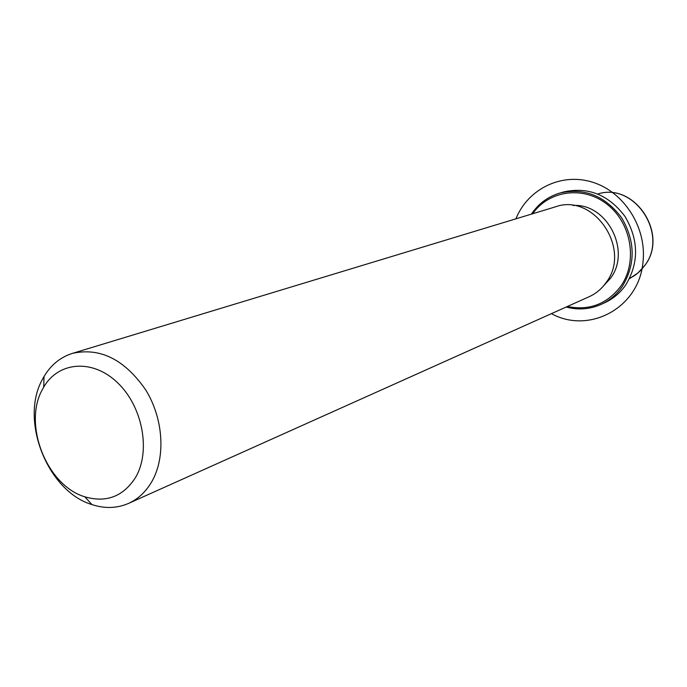 <?xml version="1.0" encoding="UTF-8"?>
<svg xmlns="http://www.w3.org/2000/svg" width="687" height="687" viewBox="0 0 687 687"><rect width="100%" height="100%" fill="white"/><g stroke="black" fill="none" stroke-linecap="round" stroke-linejoin="round"><path stroke-width="1.03" d="M573.07 205.49C606.887 203.06 631.593 250.901 610.468 278.312L603.272 286.178M72.375 353.393L555.422 206.847C593.774 192.669 632.04 249.149 606.149 282.494C601.649 288.866 595.955 293.624 589.077 296.75L128.529 503.408C117.013 508.397 104.81 508.784 91.929 504.576C47.506 491.403 19.408 420.161 42.448 379.344L44.002 376.545C50.958 364.917 60.413 357.197 72.375 353.393C99.993 347.244 124.381 359.335 145.55 389.666C163.558 418.555 165.945 457.516 151.604 481.991C145.721 491.944 138.035 499.088 128.529 503.408M135.622 477.345C123.282 496.546 106.348 503.039 84.827 496.813C46.802 485.649 22.611 424.326 42.414 389.46L43.745 387.064C58.524 361.422 92.848 358.7 117.649 382.805C142.664 406.532 151.011 451.213 135.622 477.345M531.394 214.129C538.514 203.627 548.054 196.585 560.017 192.995L563.735 191.931C588.175 186.555 608.63 194.765 625.084 216.56C638.919 240.33 639.03 263.284 625.428 285.414C620.035 292.988 613.276 298.69 605.144 302.538L601.64 304.178C590.262 309.322 578.437 310.275 566.165 307.029M532.657 213.751C549.025 190.101 584.07 185.404 607.84 204.872C631.842 223.996 637.776 262.554 620.636 286.436C606.853 304.212 589.094 310.902 567.368 306.488M560.017 192.995C584.56 187.603 605.092 195.855 621.623 217.77C635.527 241.678 635.647 264.744 622.001 286.977C616.591 294.586 609.798 300.313 601.64 304.178M551.403 313.65C589.102 334.449 639.013 308.042 642.98 262.219C646.991 228.084 624.466 192.291 593.061 182.364C561.708 172.136 527.908 188.831 515.911 218.827M644.827 265.448C669.172 234.284 634.676 182.003 597.862 193.992C634.402 181.943 669.104 234.482 644.689 265.577L637.871 273.074L629.524 278.578L635.664 274.843L640.069 271.082L644.784 265.508M84.827 496.813L91.929 504.576M43.745 387.064L44.002 376.545"/></g></svg>
